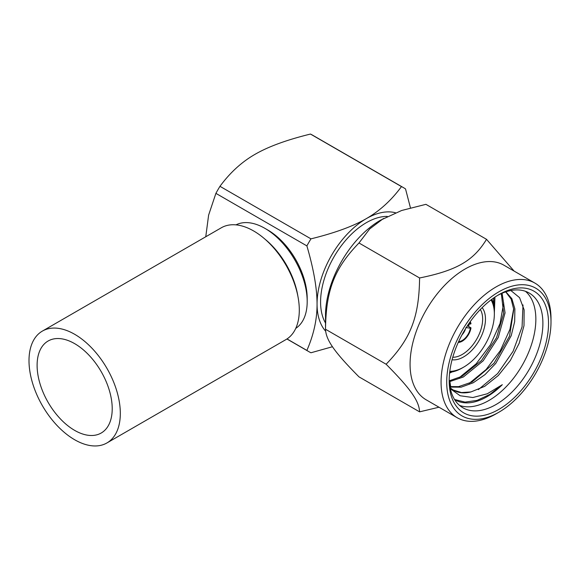 <?xml version="1.0" encoding="UTF-8"?>
<svg xmlns="http://www.w3.org/2000/svg" width="580" height="580" viewBox="0 0 580 580"><rect width="100%" height="100%" fill="white"/><g stroke="black" fill="none" stroke-linecap="round" stroke-linejoin="round"><path stroke-width="0.87" d="M37.105 365.335A53.114 30.667 -120 0 0 60.291 418.789A53.114 30.667 -120 0 0 101.217 433.013A53.114 30.667 -120 0 0 112.215 408.697A53.114 30.667 60 0 0 89.037 355.25A53.114 30.667 60 0 0 48.104 341.018A53.114 30.667 60 0 0 37.105 365.335M29 360.651A64.576 37.279 -120 0 0 57.188 425.64A64.576 37.279 -120 0 0 106.945 442.939A64.576 37.279 -120 0 0 120.321 413.38A64.576 37.279 60 0 0 92.133 348.392A64.576 37.279 60 0 0 42.376 331.093A64.576 37.279 60 0 0 29 360.651M106.945 442.939L285.925 339.604A64.576 37.279 -120 0 0 299.302 310.046A64.576 37.279 60 0 0 271.114 245.064A64.576 37.279 60 0 0 221.357 227.759L42.376 331.093M264.995 239.17A59.791 34.517 60 0 1 297.866 296.105M235.995 224.866A59.791 34.517 60 0 1 264.915 228.353L267.735 229.985A55.803 32.219 -120 0 1 307.19 298.33L307.19 301.586A59.791 34.517 60 0 1 295.757 328.374M332.485 346.724L310.96 352.763A94.671 54.658 -60 0 1 308.879 351.661A94.671 54.658 -60 0 1 306.885 350.414C313.722 334.747 317.115 319.283 317.057 304.021C317.05 288.47 313.657 269.091 306.885 245.898L215.898 193.357A94.671 54.658 -60 0 1 219.965 186.318C230.1 172.572 241.795 161.907 255.048 154.316C268.38 146.595 286.853 139.845 310.474 134.06A94.671 54.658 -60 0 1 312.555 135.154L403.549 187.688A94.671 54.658 -60 0 1 405.536 188.942L410.451 207.857M306.885 350.414L287.013 338.938M205.762 236.763L208.619 215.107L215.898 193.357M325.626 331.158A69.76 40.274 -60 0 1 317.057 304.021A69.76 40.274 -60 0 1 366.386 218.595C379.748 210.895 391.442 200.231 401.469 186.593A94.671 54.658 -60 0 1 403.549 187.688M306.885 245.898A94.671 54.658 -60 0 1 310.96 238.851C334.762 232.993 353.235 226.243 366.386 218.595A69.76 40.274 -60 0 1 395.459 212.751M401.469 186.593L310.474 134.06M310.96 238.851L219.965 186.318M325.51 323.017A64.772 37.395 -60 0 1 366.386 222.662A64.772 37.395 120 0 1 387.288 216.42M438.995 407.218L419.587 411.851L358.984 376.862C334.428 352.111 325.989 340.098 325.51 329.251L325.51 315.418A77.727 44.877 -60 0 1 380.473 220.219L401.643 210.496L425.923 204.334L486.526 239.323L514.09 271.07M419.587 411.851C419.108 400.998 410.669 388.991 386.113 364.233L325.51 329.251C325.989 290.043 334.428 268.286 358.984 242.984L369.663 228.962L383.489 218.479M457.171 417.716L426.17 399.816A77.727 44.877 -60 0 1 414.258 337.531A77.727 44.877 -60 0 1 465.037 269.04A77.727 44.877 -60 0 1 492.514 261.674A77.727 44.877 -60 0 1 503.897 265.19L534.905 283.091A77.727 44.877 120 0 0 496.038 286.94A77.727 44.877 120 0 0 445.259 355.431A77.727 44.877 120 0 0 457.171 417.716A77.727 44.877 120 0 0 496.038 413.866L498.858 412.242A73.74 42.572 120 0 0 551 321.922A73.74 42.572 120 0 0 498.858 291.82A73.74 42.572 120 0 0 446.716 382.133A73.74 42.572 120 0 0 498.858 412.242L496.038 413.866M551 321.922L551 318.674A77.727 44.877 120 0 0 534.905 283.091M386.113 364.233C410.669 338.93 419.108 317.173 419.587 277.972C456.656 270.469 473.534 260.724 486.526 239.323M498.858 409.393A70.252 40.564 120 0 0 548.535 323.35A70.252 40.564 120 0 0 498.858 294.669L498.858 294.669A70.252 40.564 120 0 0 449.181 380.712A70.252 40.564 120 0 0 498.858 409.393M449.203 379.045A66.265 38.258 120 0 0 462.905 407.791A66.265 38.258 120 0 0 496.038 404.514A66.265 38.258 120 0 0 539.327 346.115A66.265 38.258 120 0 0 529.17 293.016A66.265 38.258 120 0 0 497.423 295.517M459.57 405.435A66.265 38.258 -60 0 0 488.991 400.439A66.265 38.258 120 0 0 531.265 345.267A66.265 38.258 120 0 0 525.458 291.305M454.524 399.468L465.029 402.114L477.101 400.381L489.839 394.414L502.323 384.685A63.278 36.533 -60 0 1 486.881 396.778A63.278 36.533 -60 0 1 455.257 399.924A63.278 36.533 -60 0 1 454.539 399.497M502.323 384.685L487.345 393.755L472.845 397.532L460.143 395.756L450.334 388.73M510.849 290.515L519.571 297.649L524.124 309.865L523.994 325.692L519.202 343.266L510.313 360.528L498.343 375.47L484.691 386.36L470.909 391.95A55.702 32.161 -60 0 1 453.669 390.267A55.702 32.161 -60 0 1 450.095 387.592M469.155 383.423L486.091 369.554L500.344 350.595L509.958 329.295L513.67 308.712M478.37 389.601L497.618 373.585L513.097 351.291L522.065 326.888L523.008 304.95M449.333 381.72L463.34 377.007L483.162 360.832L498.249 337.48L505.057 312.881L502.084 293.255M450 387.077L461.114 387.172L473.287 382.749L484.989 374.629L495.762 363.413L511.205 335.726L514.67 321.603L514.88 308.886L511.857 298.671L505.883 291.82M470.909 391.95L461.484 392.559L453.277 390.036M505.695 291.878L511.161 299.113L513.75 309.495L509.537 336.095L494.102 363.152L472.011 382.017L458.57 386.65L449.913 386.584M501.316 293.589L503.665 313.338L496.582 337.603L481.574 360.448L462.064 376.275L449.275 380.806M494.95 297.098L494.349 312.852M452.117 371.925L449.594 373.099M493.29 303.5L493.761 297.91M459.208 377.689L476.151 363.82L490.397 344.861L500.018 323.553L503.723 302.97M492.115 300.027L492.144 299.07M450.385 372.2A55.702 32.161 -60 0 1 449.652 372.57M493.848 297.852L493.855 306.16M491.927 299.599A66.265 38.258 120 0 0 491.956 299.207M449.681 372.273A45.443 26.238 120 0 0 462.216 367.981L463.623 367.162A43.449 25.085 120 0 0 494.349 313.954A43.449 25.085 120 0 0 491.057 299.882M494.349 313.954L494.349 312.323A45.443 26.238 120 0 0 491.804 299.324M449.797 371.352A43.449 25.085 120 0 0 463.623 367.162L462.216 367.981M452.066 359.767A30.892 17.835 120 0 0 463.623 356.91A30.892 17.835 120 0 0 482.727 332.898A30.892 17.835 120 0 0 482.161 307.646M452.762 357.251A28.898 16.682 120 0 0 462.216 354.474A28.898 16.682 120 0 0 480.334 309.502M468.466 326.388A28.898 16.682 120 0 0 469.343 323.995M468.937 323.937A30.892 17.835 -60 0 1 468.082 326.163M470.235 321.668A12.659 7.308 -60 0 1 470.989 323.778L468.669 323.901M465.856 327.555L470.351 328.215L470.989 327.845L467.408 325.779M470.989 327.845A12.659 7.308 -60 0 1 458.251 342.425M465.573 328.664A9.469 5.466 -60 0 1 461.977 334.892M470.351 328.215A11.767 6.793 -60 0 1 458.62 341.62M469.72 322.393A11.767 6.793 -60 0 1 470.351 324.147M358.984 242.984L419.587 277.972M264.915 228.353A59.791 34.517 60 0 1 307.19 301.586M450.682 386.708L449.899 381.647M308.879 351.661L286.933 338.988"/></g></svg>
